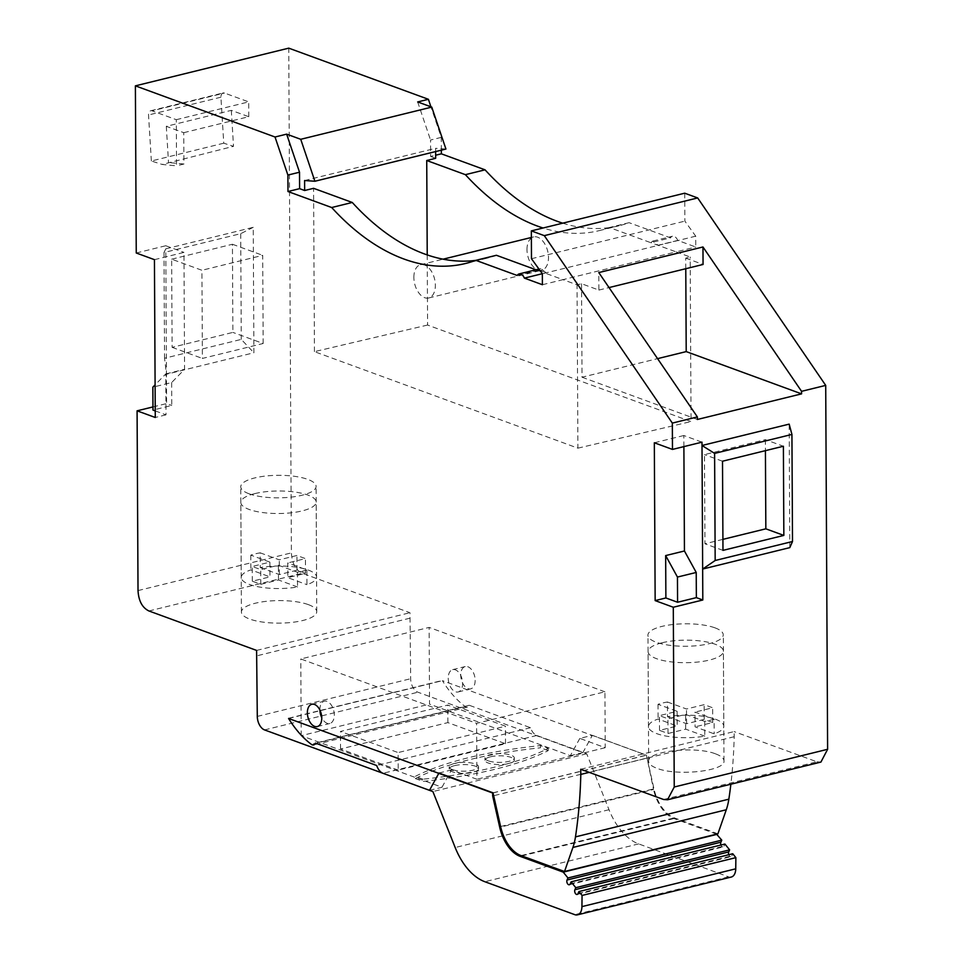 <?xml version="1.0" encoding="UTF-8"?>
<svg xmlns="http://www.w3.org/2000/svg" width="963" height="963" viewBox="0 0 963 963"><rect width="100%" height="100%" fill="white"/><g stroke="black" fill="none" stroke-linecap="round" stroke-linejoin="round"><path stroke-width="0.72" stroke-dasharray="4.82 3.61" d="M714.907 627.816A37.665 11.243 179.7 0 1 723.249 634.846A37.665 11.243 179.7 0 1 698.151 645.559A37.665 11.243 179.7 0 1 656.321 642.273A37.665 11.243 179.7 0 1 647.906 635.279A37.665 11.243 179.7 0 1 672.968 624.505A37.665 11.243 179.7 0 1 714.907 627.816M715.653 753.897C721.094 755.931 723.875 758.266 723.983 760.89C725.669 771.074 677.158 776.443 656.983 768.318C651.542 766.283 648.761 763.948 648.641 761.324C646.967 751.14 695.479 745.759 715.653 753.897M249.092 493.79A37.665 11.267 -0.3 0 0 290.995 497.137A37.665 11.267 -0.3 0 0 316.105 486.387A37.665 11.267 -0.3 0 0 307.763 479.369A37.665 11.267 -0.3 0 0 307.679 479.345A37.665 11.267 -0.3 0 0 265.812 476.023A37.665 11.267 -0.3 0 0 240.762 486.772A37.665 11.267 -0.3 0 0 249.092 493.79M308.413 604.644A37.665 11.267 179.7 0 1 316.755 611.661A37.665 11.267 179.7 0 1 291.645 622.423A37.665 11.267 179.7 0 1 249.754 619.065A37.665 11.267 179.7 0 1 241.412 612.059A37.665 11.267 179.7 0 1 266.522 601.297A37.665 11.267 179.7 0 1 308.413 604.644L308.413 604.644M526.99 249.61A17.129 10.244 76.2 0 1 533.658 236.91A17.129 10.244 76.2 0 1 548.489 257.482A17.129 10.244 76.2 0 1 541.832 270.182A17.129 10.244 76.2 0 1 526.99 249.61M413.861 277.416A17.129 10.244 76.2 0 1 420.518 264.717A17.129 10.244 76.2 0 1 435.36 285.289A17.129 10.244 76.2 0 1 428.704 297.988A17.129 10.244 76.2 0 1 413.861 277.416M319.885 710.044A11.484 6.861 76.2 0 1 319.885 709.695A11.484 6.861 76.2 0 1 324.35 701.184A11.484 6.861 76.2 0 1 334.293 714.979A11.484 6.861 76.2 0 1 329.828 723.49A11.484 6.861 76.2 0 1 321.774 717.712M475.156 680.36A11.484 6.861 76.2 0 1 470.69 688.87A11.484 6.861 76.2 0 1 460.735 675.075A11.484 6.861 76.2 0 1 465.201 666.565A11.484 6.861 76.2 0 1 475.156 680.36M448.216 678.157A11.484 6.861 -103.8 0 0 458.171 691.952A11.484 6.861 -103.8 0 0 462.637 683.429A11.484 6.861 -103.8 0 0 452.682 669.646A11.484 6.861 -103.8 0 0 448.216 678.157M579.822 738.392L570.337 755.702L429.546 704.134L429.137 627.407L300.805 658.957L476.601 723.345L604.933 691.807L605.221 747.697L579.822 738.392L592.341 735.323L582.856 752.633L417.93 692.216A11.484 6.861 76.2 0 1 410.671 678.71L409.973 612.721L302.298 573.286C295.641 570.012 292.006 563.211 291.404 552.882L288.756 48.15M604.933 691.807L429.137 627.407M429.486 790.334L442.005 787.253L301.202 735.672L429.546 704.134M582.856 752.633L570.337 755.702M301.202 735.672L300.805 658.957M442.005 787.253L451.478 769.943L476.89 779.248L476.601 723.345M438.959 773.012L451.478 769.943M493.02 792.814L646.402 755.124L592.341 735.323M605.221 747.697L476.89 779.248M717.904 833.826L674.401 817.888A34.463 20.596 76.2 0 1 653.973 788.805L646.402 755.124M580.725 769.268L734.107 731.579L734.191 736.719A384.791 229.964 76.2 0 1 730.869 784.207M734.191 736.719L589.175 772.362M663.543 799.483L816.925 761.793L734.107 731.579M816.925 761.793L820.921 762.07M789.816 547.622L789.166 424.129M683.886 446.603L683.838 435.517L701.991 442.161M155.236 410.912L165.997 414.848L165.78 373.921L155.103 384.875M165.997 414.848L155.272 417.485M154.441 259.661L183.957 252.402L184.571 369.311L171.643 382.552L152.864 387.162M165.78 373.921L184.571 369.311M171.643 382.552L171.763 405.459L152.985 410.082M152.961 406.928L166.599 403.569L171.763 405.459M136.252 252.992L165.768 245.746L165.792 248.815L253.245 227.316L253.907 352.759L166.443 374.258L166.599 403.569M176.301 119.689L248.695 101.897L224.499 93.038A5.742 3.431 -103.8 0 0 223.163 92.942A5.742 3.431 -103.8 0 0 220.924 97.191L223.753 143.198L233.515 146.328L162.157 164.456L176.542 165.841L176.301 119.689L152.106 110.829L224.499 93.038M183.764 132.677L248.767 116.704L231.313 110.36L166.298 126.334L183.764 132.677L183.933 164.023L176.542 165.841M248.767 116.704L248.695 101.897M231.313 110.36L233.515 146.328M166.298 126.334L168.513 162.314M223.753 143.198L151.36 160.99L162.157 164.456M183.933 164.023L169.548 162.639M151.36 160.99L148.531 114.982A5.742 3.431 76.2 0 1 150.77 110.733A5.742 3.431 76.2 0 1 152.106 110.829M220.924 97.191L148.531 114.982M253.245 227.316L240.714 233.672L163.987 252.535L165.792 248.815L166.443 374.258L164.541 358.248L241.268 339.385L253.907 352.759M163.987 252.535L164.541 358.248M165.768 245.746L183.957 252.402M240.714 233.672L241.268 339.385M171.655 259.191L232.432 244.253L232.89 332.404L172.112 347.342L171.655 259.191L201.929 270.278L202.386 358.429L263.164 343.49L232.89 332.404M263.164 343.49L262.706 255.339L201.929 270.278M232.432 244.253L262.706 255.339M172.112 347.342L202.386 358.429M256.603 650.422L409.973 612.721M441.331 150.168L441.271 137.384L430.93 106.797M562.729 223.175A264.187 157.884 -103.8 0 0 619.016 225.763A264.187 157.884 -103.8 0 0 629.092 222.682L609.41 227.521L650.832 242.7L670.513 237.861L629.092 222.682M684.717 193.19L684.862 221.129L695.731 236.176L695.78 247.022L677.759 240.425A7.174 4.285 -103.8 0 0 672.475 236.236A7.174 4.285 -103.8 0 0 670.513 237.861M685.776 268.713L685.716 258.108L690.182 257.013L676.11 251.861L562.982 279.667L577.054 284.819L581.532 283.724L598.878 290.08L598.781 272.577M598.878 290.08L609.025 287.576M685.716 258.108L703.062 264.464M542.41 284.723L562.982 279.667L544.962 273.059L546.117 272.782L540.845 268.593L537.751 270.422L544.962 273.059L542.313 273.709M538.907 270.134L546.117 272.782M677.759 240.425L658.09 245.252L652.806 241.075L650.832 242.7L676.11 251.861L695.78 247.022M517.179 275.478L537.751 270.422L536.006 269.784M427.223 254.93L427.584 325.049L691.049 421.553L690.182 257.013M609.41 227.521A264.187 157.884 76.2 0 1 599.335 230.602A264.187 157.884 76.2 0 1 543.06 228.002M475.782 260.359A264.187 157.884 -103.8 0 0 486.207 258.409A264.187 157.884 -103.8 0 0 496.414 255.279M427.584 325.049L314.444 351.639L577.908 448.156L577.054 284.819M314.444 351.639L313.589 188.315M441.271 137.384L430.533 140.02L430.617 156.463L435.649 155.224M430.617 156.463L435.673 158.305M417.665 101.946L430.533 140.02M435.637 151.564L435.613 148.314L445.929 149.036M304.597 180.526L435.613 148.314M577.908 448.156L691.049 421.553M581.532 283.724L582.013 377.207L657.56 358.645M697.393 419.471L582.013 377.207M695.731 236.176L542.35 273.757M531.48 258.71L684.862 221.129M683.838 435.517L654.322 442.763M722.912 539.364L704.952 543.782L704.483 454.608L765.368 439.646L783.388 446.242M765.368 439.646L765.429 450.66M722.972 550.379L704.952 543.782M722.503 461.217L704.483 454.608M662.099 642.766A37.665 11.267 179.7 0 1 701.979 641.177A37.665 11.267 179.7 0 1 723.418 651.229A37.665 11.267 179.7 0 1 709.382 660.076A37.665 11.267 179.7 0 1 669.514 661.665A37.665 11.267 179.7 0 1 648.075 651.626A37.665 11.267 179.7 0 1 662.099 642.766M714.089 719.096A37.665 11.267 179.7 0 1 709.695 720.36A37.665 11.267 179.7 0 1 704.699 721.407L685.62 714.414L667.949 718.759L659.45 715.641L677.109 711.308L658.03 704.314A37.665 11.267 179.7 0 1 662.424 703.05A37.665 11.267 179.7 0 1 667.419 702.003L667.491 716.737A37.665 11.267 179.7 0 1 723.803 726.246A37.665 11.267 179.7 0 1 714.161 733.83L695.081 726.848L695.009 712.114L714.089 719.096L714.161 733.83M704.699 721.407L704.772 736.141A37.665 11.267 179.7 0 1 648.46 726.644A37.665 11.267 179.7 0 1 658.102 719.048L677.182 726.042L677.109 711.308M704.772 736.141L685.692 729.147L668.033 733.493L659.523 730.375L677.182 726.042M667.491 716.737L686.583 723.731L704.242 719.385L712.74 722.503L695.081 726.848M685.692 729.147L685.62 714.414M658.03 704.314L658.102 719.048M659.523 730.375L659.45 715.641M668.033 733.493L667.949 718.759M667.419 702.003L686.499 708.997L704.158 704.651L712.668 707.769L695.009 712.114M686.583 723.731L686.499 708.997M704.242 719.385L704.158 704.651M712.74 722.503L712.668 707.769M254.87 493.598A37.665 11.267 179.7 0 1 294.738 492.009A37.665 11.267 179.7 0 1 316.177 502.048A37.665 11.267 179.7 0 1 302.153 510.908A37.665 11.267 179.7 0 1 262.285 512.497A37.665 11.267 179.7 0 1 240.834 502.445A37.665 11.267 179.7 0 1 254.87 493.598M306.86 569.927A37.665 11.267 179.7 0 1 302.466 571.191A37.665 11.267 179.7 0 1 297.471 572.239L278.379 565.245L260.72 569.59L252.21 566.473L269.881 562.127L250.801 555.145A37.665 11.267 179.7 0 1 255.183 553.869A37.665 11.267 179.7 0 1 260.191 552.834L260.263 567.568A37.665 11.267 179.7 0 1 316.574 577.066A37.665 11.267 179.7 0 1 306.932 584.661L306.86 569.927L287.768 562.934L287.853 577.668L306.932 584.661M297.471 572.239L297.543 586.973A37.665 11.267 179.7 0 1 241.232 577.463A37.665 11.267 179.7 0 1 250.874 569.879L269.953 576.861L269.881 562.127M297.543 586.973L278.463 579.979L260.792 584.324L252.294 581.207L269.953 576.861M260.263 567.568L279.342 574.562L297.013 570.216L305.512 573.334L287.853 577.668M278.463 579.979L278.379 565.245M250.801 555.145L250.874 569.879M252.294 581.207L252.21 566.473M260.792 584.324L260.72 569.59M260.191 552.834L279.27 559.828L296.929 555.482L305.44 558.6L287.768 562.934M279.342 574.562L279.27 559.828M297.013 570.216L296.929 555.482M305.512 573.334L305.44 558.6M452.429 769.606A14.674 4.394 179.7 0 1 449.179 766.873A14.674 4.394 179.7 0 1 458.966 762.672A14.674 4.394 179.7 0 1 475.289 763.984A14.674 4.394 179.7 0 1 478.539 766.717A14.674 4.394 179.7 0 1 473.074 770.171A14.674 4.394 179.7 0 1 452.429 769.606M454.656 765.609A14.674 4.394 179.7 0 1 475.301 766.175A14.674 4.394 179.7 0 1 478.551 768.907A14.674 4.394 179.7 0 1 468.764 773.096A14.674 4.394 179.7 0 1 452.441 771.796A14.674 4.394 179.7 0 1 449.191 769.064A14.674 4.394 179.7 0 1 454.656 765.609M488.205 760.806A14.674 4.394 179.7 0 1 484.955 758.074A14.674 4.394 179.7 0 1 494.741 753.885A14.674 4.394 179.7 0 1 511.064 755.185A14.674 4.394 179.7 0 1 514.314 757.917A14.674 4.394 179.7 0 1 508.849 761.372A14.674 4.394 179.7 0 1 488.205 760.806M490.432 756.822A14.674 4.394 179.7 0 1 511.076 757.387A14.674 4.394 179.7 0 1 514.326 760.12A14.674 4.394 179.7 0 1 504.54 764.309A14.674 4.394 179.7 0 1 488.217 762.997A14.674 4.394 179.7 0 1 484.967 760.264A14.674 4.394 179.7 0 1 490.432 756.822M578.029 893.604L731.856 855.794A2.865 1.721 76.2 0 1 730.977 856.649A2.865 1.721 76.2 0 1 730.303 856.601A2.865 1.721 76.2 0 1 729.834 856.336A2.865 1.721 76.2 0 1 729.4 855.902A2.865 1.721 76.2 0 1 728.762 854.735M570.192 883.902L724.02 846.092A2.865 1.721 76.2 0 1 723.141 846.934A2.865 1.721 76.2 0 1 722.467 846.886A2.865 1.721 76.2 0 1 721.997 846.621A2.865 1.721 76.2 0 1 721.564 846.188A2.865 1.721 76.2 0 1 720.926 845.02M731.278 877.04A11.484 6.861 76.2 0 1 728.594 876.848L638.662 843.901A57.431 34.319 76.2 0 1 609.013 809.714L586.72 753.764L536.788 735.479A11.484 6.861 76.2 0 1 530.517 727.715L469.258 705.277A5.742 3.431 76.2 0 1 467.416 707.155A5.742 3.431 76.2 0 1 465.189 706.553A91.894 54.915 76.2 0 1 442.402 680.66L646.486 755.209L653.54 789.467L500.712 827.036M716.568 834.151L673.968 818.55A34.463 20.596 76.2 0 1 653.54 789.467M724.02 846.092L724.91 844.045M731.856 855.794L732.747 853.748M586.72 753.764L432.893 791.574M422.998 779.199L415.294 776.371A229.724 68.698 179.7 0 1 540.496 745.591L548.2 748.42A229.724 68.698 179.7 0 1 422.998 779.199L423.01 781.39A229.724 68.698 -0.3 0 0 548.212 750.61L548.2 748.42M530.517 727.715L376.702 765.525M469.258 705.277L315.431 743.087M288.575 718.47L442.402 680.66M288.575 718.254L319.909 710.562M320.101 710.513L442.402 680.444M493.044 792.922L646.486 755.209M646.498 758.17L493.67 795.727M540.496 745.591L540.508 747.794A229.724 68.698 -0.3 0 0 415.306 778.561L415.294 776.371M415.306 778.561L423.01 781.39M548.212 750.61L540.508 747.794M398.201 770.111L340.541 748.985L447.867 722.611L505.527 743.725L398.201 770.111L398.116 752.572L340.457 731.447L447.771 705.072L505.431 726.198L398.116 752.572M505.527 743.725L505.431 726.198M340.541 748.985L340.457 731.447M447.867 722.611L447.771 705.072M264.56 729.918L417.93 692.216M500.591 826.507L653.973 788.805M521.031 855.589L674.401 817.888M138.022 590.584L291.404 552.882M148.928 610.975L302.298 573.286M410.009 618.174L256.627 655.875M257.29 716.412L410.671 678.71M638.662 843.901L484.834 881.711M609.013 809.714L455.186 847.524M536.788 735.479L382.973 773.289M465.189 706.553L311.362 744.363M673.968 818.55L521.934 855.914M728.594 876.848L574.779 914.657M723.983 760.89L723.333 634.846M316.755 611.661L316.105 486.387M420.518 264.717L443.076 259.179M531.371 237.476L533.658 236.91M317.309 726.571L329.828 723.49M458.171 691.952L470.69 688.87M452.682 669.646L465.201 666.565M311.831 704.266L324.35 701.184M150.77 110.733L223.163 92.942M652.806 241.075L672.475 236.236M538.955 269.05L540.845 268.593M428.704 297.988L541.832 270.182M465.635 263.465L486.207 258.409M599.335 230.602L619.016 225.763M241.412 612.059L240.762 486.772M648.641 761.324L647.991 635.279M723.803 726.246L723.418 651.229M648.46 726.644L648.075 651.626M316.574 577.066L316.177 502.048M241.232 577.463L240.834 502.445M449.191 769.064L449.179 766.873M484.967 760.264L484.955 758.074M467.416 707.155L313.589 744.953M569.314 884.744L723.141 846.934M577.15 894.446L730.977 856.649M514.326 760.12L514.314 757.917M478.551 768.907L478.539 766.717"/><path stroke-width="1.44" d="M321.774 717.712A11.484 6.861 76.2 0 1 319.885 710.044M307.366 712.776A11.484 6.861 -103.8 0 0 317.309 726.571A11.484 6.861 -103.8 0 0 321.774 718.061A11.484 6.861 -103.8 0 0 311.831 704.266A11.484 6.861 -103.8 0 0 307.366 712.776M672.475 449.42L654.322 442.763L655.153 600.599L673.293 607.244L702.809 599.997L702.653 569.049L789.816 547.622L792.501 541.507L715.172 560.502L702.653 569.049L701.991 442.161L672.475 449.42L672.33 423.094L544.312 235.646L531.335 230.891L531.48 258.71L542.35 273.757L542.41 284.723L524.39 278.114A7.174 4.285 -103.8 0 0 519.093 273.937A7.174 4.285 -103.8 0 0 517.179 275.478L475.842 260.335A264.187 157.884 -103.8 0 1 465.635 263.465A264.187 157.884 -103.8 0 1 331.693 207.527L287.973 191.517L287.889 175.073L275.021 136.999L135.386 85.851L136.252 252.992L154.441 259.661L155.272 417.485L137.083 410.828L138.022 590.584C138.624 600.912 142.259 607.713 148.928 610.975L256.603 650.422L257.29 716.412A11.484 6.861 -103.8 0 0 264.56 729.918L429.486 790.334L438.959 773.012L493.02 792.814L500.591 826.507A34.463 20.596 -103.8 0 0 521.031 855.589L564.523 871.515L572.913 847.452A57.431 34.319 -103.8 0 0 575.477 836.883A384.791 229.964 -103.8 0 0 580.809 774.408L580.725 769.268L663.543 799.483L667.54 799.772L674.244 787L673.293 607.244M730.869 784.207A384.791 229.964 76.2 0 1 728.847 799.182A57.431 34.319 76.2 0 1 726.283 809.763L717.904 833.826L564.523 871.515M589.175 772.362L580.809 774.408M667.54 799.772L820.921 762.07L827.614 749.298L825.712 385.393L801.565 391.327L702.966 246.973L598.781 272.577L697.381 416.931L697.393 419.471L801.577 393.867L801.565 391.327M697.381 416.931L672.33 423.094M791.935 434.433L789.166 424.129L702.003 445.484L714.606 453.392L791.935 434.433L792.501 541.507M715.172 560.502L714.606 453.392M683.886 446.603L684.44 550.98L696.225 572.455L696.357 597.626L677.579 602.248L665.878 597.963L655.153 600.599M702.809 599.997L696.357 597.626M155.103 384.875L152.864 387.162L152.985 410.082L155.236 410.912M677.579 602.248L677.446 577.054L665.662 555.579L665.878 597.963M137.083 410.828L152.961 406.928M135.386 85.851L288.756 48.15L428.403 99.297L417.665 101.946L431.749 107.098L300.733 139.298L286.649 134.146L275.021 136.999M430.93 106.797L428.403 99.297M562.729 223.175A264.187 157.884 -103.8 0 1 485.063 169.837L441.355 153.827L441.331 150.168M825.712 385.393L697.681 197.945L684.717 193.19L531.335 230.891M697.681 197.945L544.312 235.646M609.025 287.576L703.062 264.464L702.966 246.973M685.776 268.713L686.21 351.603L801.577 393.867M542.313 273.709L524.39 278.114M543.06 228.002A264.187 157.884 76.2 0 1 465.394 174.664L426.729 160.508L427.223 254.93M287.973 191.517L299.601 188.664L304.645 190.505L313.589 188.315L352.265 202.471A264.187 157.884 -103.8 0 0 475.782 260.359M536.006 269.784L496.414 255.279L475.842 260.335M352.265 202.471L331.693 207.527M426.729 160.508L435.673 158.305L435.637 151.564M485.063 169.837L465.394 174.664M435.649 155.224L441.355 153.827M304.645 190.505L304.597 180.526L314.901 181.249L300.733 139.298M299.601 188.664L299.517 172.221L286.649 134.146M299.517 172.221L287.889 175.073M314.901 181.249L445.929 149.036L431.749 107.098M657.56 358.645L686.21 351.603M684.44 550.98L665.662 555.579M677.446 577.054L696.225 572.455M722.972 550.379L783.846 535.416L783.388 446.242L722.503 461.217L722.972 550.379M765.429 450.66L765.838 528.819L722.912 539.364M783.846 535.416L765.838 528.819M500.712 827.036L499.713 827.277A34.463 20.596 -103.8 0 0 520.152 856.36L563.247 872.141L567.953 877.967L567.063 880.013A2.865 1.721 -103.8 0 0 566.822 881.289A2.865 1.721 -103.8 0 0 567.737 883.998A2.865 1.721 -103.8 0 0 568.17 884.431A2.865 1.721 -103.8 0 0 568.639 884.696A2.865 1.721 -103.8 0 0 569.314 884.744A2.865 1.721 -103.8 0 0 570.192 883.902L571.083 881.855L575.79 887.681L574.899 889.728A2.865 1.721 -103.8 0 0 574.67 891.004A2.865 1.721 -103.8 0 0 575.573 893.7A2.865 1.721 -103.8 0 0 576.018 894.133A2.865 1.721 -103.8 0 0 576.476 894.398A2.865 1.721 -103.8 0 0 577.15 894.446A2.865 1.721 -103.8 0 0 578.029 893.604L578.919 891.557L732.747 853.748L735.876 857.636L735.744 868.819A11.484 6.861 76.2 0 1 731.278 877.04L577.463 914.85A11.484 6.861 -103.8 0 0 581.929 906.616L582.061 895.446L578.919 891.557M716.568 834.151L721.769 840.157L720.89 842.204A2.865 1.721 76.2 0 0 720.649 843.492A2.865 1.721 76.2 0 0 720.926 845.02M571.083 881.855L724.91 844.045L729.617 849.872L728.726 851.918A2.865 1.721 76.2 0 0 728.485 853.194A2.865 1.721 76.2 0 0 728.762 854.735M493.67 795.727L492.671 795.968L492.659 793.018L288.575 718.47A91.894 54.915 -103.8 0 0 311.362 744.363A5.742 3.431 -103.8 0 0 313.589 744.953A5.742 3.431 -103.8 0 0 315.431 743.087L376.702 765.525A11.484 6.861 -103.8 0 0 382.973 773.289L432.893 791.574L455.186 847.524A57.431 34.319 -103.8 0 0 484.834 881.711L574.779 914.657A11.484 6.861 -103.8 0 0 577.463 914.85M499.713 827.277L492.671 795.968M563.247 872.141L717.074 834.331M567.953 877.967L721.769 840.157M575.79 887.681L729.617 849.872M582.061 895.446L735.876 857.636M572.913 847.452L726.283 809.763M575.477 836.883L728.847 799.182M674.244 787L827.614 749.298M521.934 855.914L520.152 856.36M567.063 880.013L720.89 842.204M574.899 889.728L728.726 851.918M735.744 868.819L581.929 906.616M443.076 259.179L531.371 237.476M519.093 273.937L538.955 269.05"/></g></svg>
